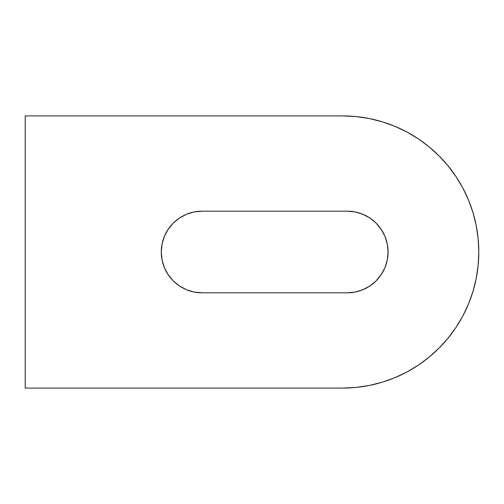 <?xml version="1.0" encoding="UTF-8"?>
<svg xmlns="http://www.w3.org/2000/svg" width="504" height="504" viewBox="0 0 504 504"><rect width="100%" height="100%" fill="white"/><g stroke="black" fill="none" stroke-linecap="round" stroke-linejoin="round"><path stroke-width="0.76" d="M355.219 211.963L347.256 211.176A40.824 40.824 0 0 1 388.08 252A40.824 40.824 0 0 1 347.256 292.824L202.104 292.824A40.824 40.824 0 0 1 161.28 252L162.067 259.963L164.386 267.624L168.16 274.68L173.237 280.867L179.424 285.944L186.48 289.718L194.141 292.036L202.104 292.824L347.256 292.824L355.219 292.036L362.88 289.718L369.936 285.944L376.123 280.867L381.2 274.68L384.974 267.624L387.293 259.963L388.08 252L387.293 244.037L384.974 236.376L381.2 229.32L376.123 223.133L369.936 218.056L362.88 214.282L355.219 211.963L347.256 211.176L202.104 211.176L194.141 211.963L186.48 214.282L179.424 218.056L173.237 223.133L168.16 229.32L164.386 236.376L162.067 244.037L161.28 252L162.067 259.963L164.386 267.624M342.72 115.92A136.08 136.08 0 0 1 478.8 252A136.08 136.08 0 0 1 342.72 388.08L25.2 388.08L25.2 115.92L342.72 115.92L356.057 116.575L369.268 118.535L382.221 121.779L394.796 126.277L406.867 131.991L418.32 138.852L429.049 146.809L438.946 155.774L447.911 165.671L455.868 176.4L462.729 187.853L468.443 199.924L472.941 212.499L476.185 225.452L478.145 238.663L478.8 252L478.145 265.337L476.185 278.548L472.941 291.501L468.443 304.076L462.729 316.147L455.868 327.6L447.911 338.329L438.946 348.226L429.049 357.191L418.32 365.148L406.867 372.009L394.796 377.723L382.221 382.221L369.268 385.466L356.057 387.425L342.72 388.08L25.2 388.08L25.2 115.92L342.72 115.92L356.057 116.575L369.268 118.535M382.221 121.779L394.796 126.277L406.867 131.991M478.145 238.663L478.8 252L478.145 265.337M476.185 278.548L472.941 291.501M406.867 372.009L394.796 377.723L382.221 382.221L369.268 385.466L356.057 387.425M347.256 292.824L355.219 292.036L362.88 289.718L369.936 285.944L376.123 280.867L381.2 274.68M384.974 267.624L387.293 259.963L388.08 252L387.293 244.037L384.974 236.376M381.2 229.32L376.123 223.133L369.936 218.056L362.88 214.282M179.424 218.056L173.237 223.133L168.16 229.32M164.386 236.376L162.067 244.037L161.28 252A40.824 40.824 0 0 1 202.104 211.176L347.256 211.176"/></g></svg>
